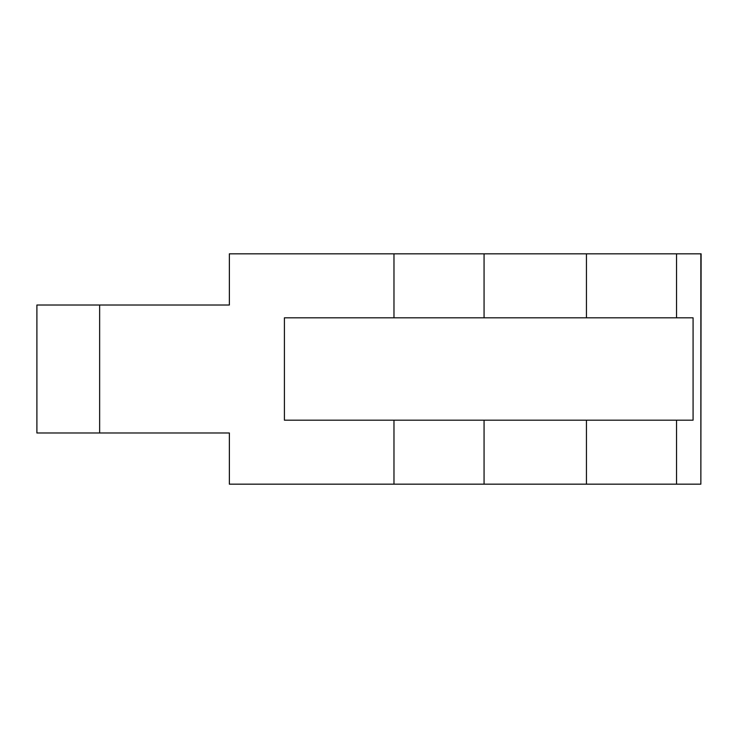 <?xml version="1.0" encoding="UTF-8"?>
<svg xmlns="http://www.w3.org/2000/svg" width="738" height="738" viewBox="0 0 738 738"><rect width="100%" height="100%" fill="white"/><g stroke="black" fill="none" stroke-linecap="round" stroke-linejoin="round"><path stroke-width="1.11" d="M229.37 305.015L229.37 253.826L393.972 253.826L393.972 317.81L284.416 317.81L284.416 420.19L393.972 420.19L393.972 484.174L229.37 484.174L229.37 432.985L99.639 432.985L99.639 305.015L229.37 305.015M99.639 432.985L36.9 432.985L36.9 305.015L99.639 305.015M700.86 253.826L700.86 484.174L701.1 253.826L393.972 253.826M393.972 420.19L484.063 420.19L484.063 484.174L393.972 484.174M484.063 420.19L693.074 420.19L693.074 317.81L393.972 317.81M700.86 484.174L484.063 484.174M484.063 253.826L484.063 317.81M676.534 484.174L676.534 420.19M676.534 253.826L676.534 317.81M586.442 253.826L586.442 317.81M586.442 484.174L586.442 420.19"/></g></svg>
